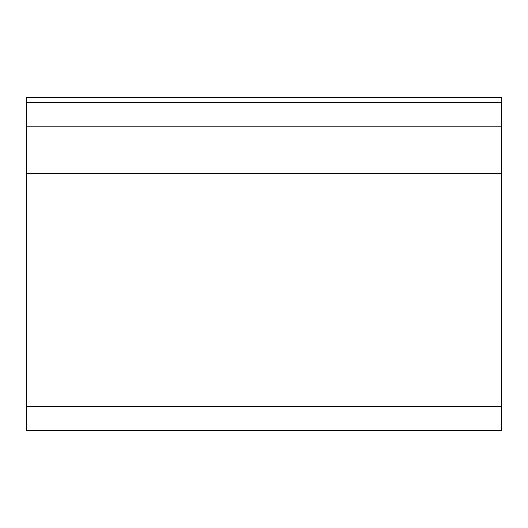 <?xml version="1.0" encoding="UTF-8"?>
<svg xmlns="http://www.w3.org/2000/svg" width="528" height="528" viewBox="0 0 528 528"><rect width="100%" height="100%" fill="white"/><g stroke="black" fill="none" stroke-linecap="round" stroke-linejoin="round"><path stroke-width="0.79" d="M26.4 102.432L26.4 97.68L501.6 97.68L501.6 126.192L26.4 126.192L26.4 102.432L501.6 102.432M26.4 406.56L501.6 406.56L501.6 430.32L26.4 430.32L26.4 126.192M501.6 406.56L501.6 126.192M26.4 173.712L501.6 173.712"/></g></svg>
